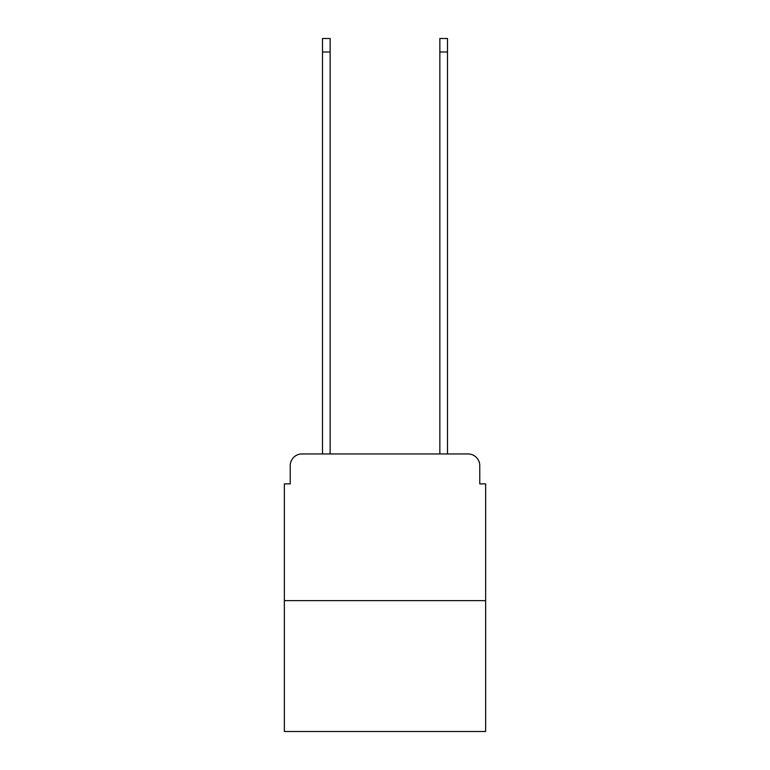 <?xml version="1.0" encoding="UTF-8"?>
<svg xmlns="http://www.w3.org/2000/svg" width="770" height="770" viewBox="0 0 770 770"><rect width="100%" height="100%" fill="white"/><g stroke="black" fill="none" stroke-linecap="round" stroke-linejoin="round"><path stroke-width="1.16" d="M290.232 465.686L290.232 483.878L290.232 465.686A11.733 11.733 0 0 1 301.965 453.944L322.505 453.944L322.505 38.5L330.137 38.5L330.137 453.944L339.233 453.944M485.639 600.648L284.361 600.648L284.361 731.5L485.639 731.5L485.639 483.878L479.768 483.878L479.768 465.686A11.733 11.733 0 0 0 468.035 453.944L301.965 453.944M284.361 600.648L284.361 483.878L290.232 483.878M430.767 453.944L439.863 453.944L439.863 38.5L447.495 38.5L447.495 453.944L468.035 453.944M479.768 483.878L479.768 465.686M322.505 51.994L330.137 51.994M447.495 51.994L439.863 51.994"/></g></svg>
